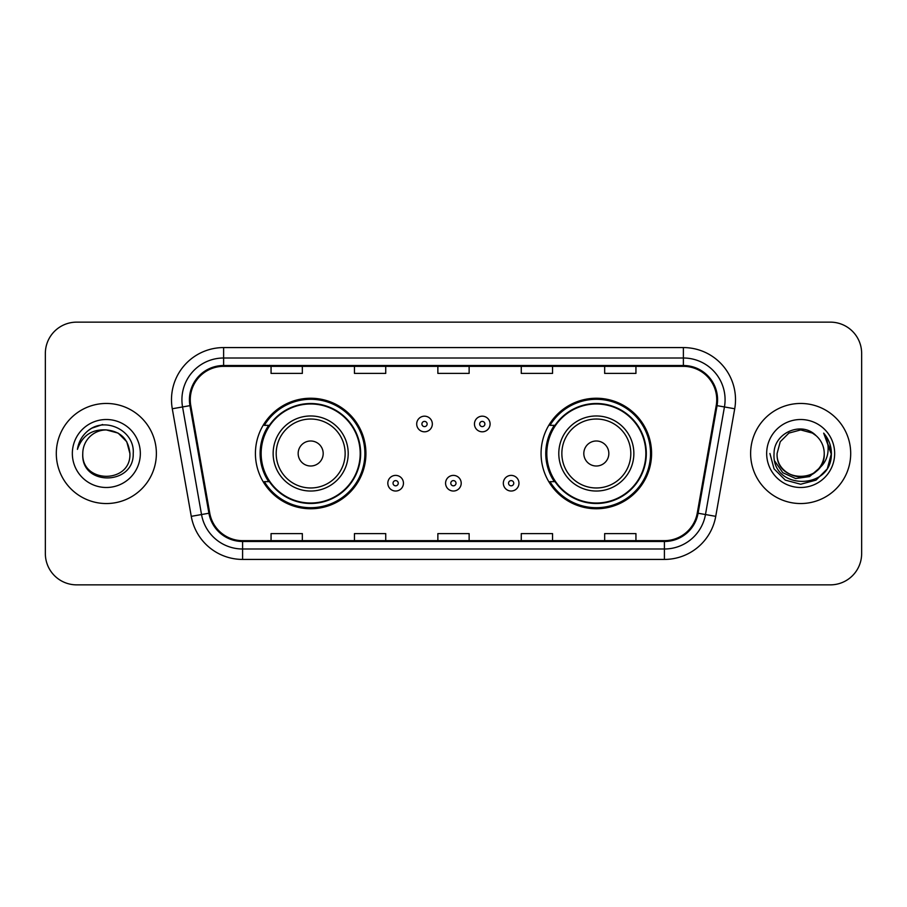 <?xml version="1.0" encoding="UTF-8"?>
<svg xmlns="http://www.w3.org/2000/svg" width="907" height="907" viewBox="0 0 907 907"><rect width="100%" height="100%" fill="white"/><g stroke="black" fill="none" stroke-linecap="round" stroke-linejoin="round"><path stroke-width="1.36" d="M541.071 453.5A55.259 55.259 0 0 0 596.33 508.759A55.259 55.259 0 0 0 651.577 453.5A55.259 55.259 0 0 0 596.33 398.241A55.259 55.259 0 0 0 541.071 453.5M255.423 453.5A55.259 55.259 0 0 0 310.67 508.759A55.259 55.259 0 0 0 365.929 453.5A55.259 55.259 0 0 0 310.67 398.241A55.259 55.259 0 0 0 255.423 453.5M268.676 481.651A50.565 50.565 0 0 1 268.676 425.349M554.324 481.651A50.565 50.565 0 0 1 554.324 425.349M45.35 353.413L45.35 553.587A31.28 31.28 0 0 0 76.63 584.856L830.37 584.856A31.28 31.28 0 0 0 861.65 553.587L861.65 353.413A31.28 31.28 0 0 0 830.37 322.144L76.63 322.144A31.28 31.28 0 0 0 45.35 353.413L45.35 553.587M56.302 453.5A50.044 50.044 0 0 0 106.334 503.544A50.044 50.044 0 0 0 156.378 453.5A50.044 50.044 0 0 0 106.334 403.456A50.044 50.044 0 0 0 56.302 453.5A50.044 50.044 0 0 0 106.334 503.544A50.044 50.044 0 0 0 156.378 453.5A50.044 50.044 0 0 0 106.334 403.456A50.044 50.044 0 0 0 56.302 453.5M750.622 453.5A50.044 50.044 0 0 0 800.666 503.544A50.044 50.044 0 0 0 850.698 453.5A50.044 50.044 0 0 0 800.666 403.456A50.044 50.044 0 0 0 750.622 453.5A50.044 50.044 0 0 0 800.666 503.544A50.044 50.044 0 0 0 850.698 453.5A50.044 50.044 0 0 0 800.666 403.456A50.044 50.044 0 0 0 750.622 453.5M190.266 399.704A33.366 33.366 0 0 1 223.621 366.349L683.379 366.349A33.366 33.366 0 0 1 716.235 405.497L697.256 513.09A33.366 33.366 0 0 1 664.412 540.651L242.588 540.651A33.366 33.366 0 0 1 209.744 513.09L190.765 405.497A33.366 33.366 0 0 1 190.266 399.704M189.427 399.704A34.194 34.194 0 0 0 189.948 405.644L208.916 513.237A34.194 34.194 0 0 0 242.588 541.49L664.412 541.49A34.194 34.194 0 0 0 698.084 513.237L717.052 405.644A34.194 34.194 0 0 0 683.379 365.51L223.621 365.51A34.194 34.194 0 0 0 189.427 399.704M172.285 408.762A52.13 52.13 0 0 1 223.621 347.574L683.379 347.574A52.13 52.13 0 0 1 734.715 408.762L715.736 516.344A52.13 52.13 0 0 1 664.412 559.426L242.588 559.426A52.13 52.13 0 0 1 191.264 516.344L172.285 408.762L182.556 406.948A41.699 41.699 0 0 1 223.621 358.004L683.379 358.004A41.699 41.699 0 0 1 724.444 406.948L705.476 514.541A41.699 41.699 0 0 1 664.412 548.996L242.588 548.996A41.699 41.699 0 0 1 201.524 514.541L182.556 406.948A41.699 41.699 0 0 1 181.922 399.704M830.37 322.144L76.63 322.144M76.63 584.856L830.37 584.856M861.65 553.587L861.65 353.413M437.866 366.349L437.866 373.401L469.134 373.401L469.134 366.349M354.456 366.349L354.456 373.401L385.736 373.401L385.736 366.349M271.057 366.349L271.057 373.401L302.337 373.401L302.337 366.349M521.264 366.349L521.264 373.401L552.544 373.401L552.544 366.349M604.663 366.349L604.663 373.401L635.943 373.401L635.943 366.349M469.134 540.651L469.134 533.599L437.866 533.599L437.866 540.651M385.736 540.651L385.736 533.599L354.456 533.599L354.456 540.651M302.337 540.651L302.337 533.599L271.057 533.599L271.057 540.651M552.544 540.651L552.544 533.599L521.264 533.599L521.264 540.651M635.943 540.651L635.943 533.599L604.663 533.599L604.663 540.651M129.905 453.5C131.345 483.907 81.324 483.907 82.775 453.5C80.576 486.435 134.27 485.676 133.216 453.5C135.03 430.961 105.756 416.358 88.421 430.428C82.288 435.337 78.626 441.652 77.424 449.373C82.276 435.541 91.913 429.068 106.334 429.929L118.125 433.093L126.753 441.72L129.905 453.5C131.345 483.907 81.324 483.907 82.775 453.5C81.324 483.907 131.345 483.907 129.905 453.5C131.345 483.907 81.324 483.907 82.775 453.5C81.324 483.907 131.345 483.907 129.905 453.5L126.753 441.72L118.125 433.093L106.334 429.929L118.125 433.093L126.753 441.72L129.905 453.5C128.511 439.181 120.654 431.324 106.334 429.929A23.571 23.571 0 0 0 82.775 453.5M72.345 453.5A33.99 33.99 0 0 0 106.334 487.49A33.99 33.99 0 0 0 140.336 453.5A33.99 33.99 0 0 0 106.334 419.51A33.99 33.99 0 0 0 72.345 453.5M88.41 430.44L91.732 428.206L102.616 424.533M323.187 453.5A12.505 12.505 0 0 0 310.67 440.995A12.505 12.505 0 0 0 298.165 453.5A12.505 12.505 0 0 0 310.67 466.005A12.505 12.505 0 0 0 323.187 453.5M348.209 453.5A37.527 37.527 0 0 0 310.67 415.973A37.527 37.527 0 0 0 273.143 453.5A37.527 37.527 0 0 0 310.67 491.027A37.527 37.527 0 0 0 348.209 453.5A37.527 37.527 0 0 1 310.67 491.027A37.527 37.527 0 0 1 273.143 453.5M360.192 453.5A49.522 49.522 0 0 0 310.67 403.978A49.522 49.522 0 0 0 261.148 453.5A49.522 49.522 0 0 0 310.67 503.022A49.522 49.522 0 0 0 360.192 453.5M364.886 453.5A54.216 54.216 0 0 1 264.345 481.651L269.368 481.651A49.987 49.987 0 0 0 360.657 453.625A49.987 49.987 0 0 0 269.368 425.349L264.345 425.349A54.216 54.216 0 0 1 364.886 453.5M608.835 453.5A12.505 12.505 0 0 0 596.33 440.995A12.505 12.505 0 0 0 583.813 453.5A12.505 12.505 0 0 0 596.33 466.005A12.505 12.505 0 0 0 608.835 453.5M633.857 453.5A37.527 37.527 0 0 0 596.33 415.973A37.527 37.527 0 0 0 558.791 453.5A37.527 37.527 0 0 0 596.33 491.027A37.527 37.527 0 0 0 633.857 453.5A37.527 37.527 0 0 1 596.33 491.027A37.527 37.527 0 0 1 558.791 453.5M645.852 453.5A49.522 49.522 0 0 0 596.33 403.978A49.522 49.522 0 0 0 546.808 453.5A49.522 49.522 0 0 0 596.33 503.022A49.522 49.522 0 0 0 645.852 453.5M650.534 453.5A54.216 54.216 0 0 1 549.993 481.651L555.016 481.651A49.987 49.987 0 0 0 646.317 453.625A49.987 49.987 0 0 0 555.016 425.349L549.993 425.349A54.216 54.216 0 0 1 650.534 453.5M824.225 453.5C825.676 483.907 775.655 483.907 777.095 453.5L780.247 441.72L788.875 433.093L800.666 429.929L812.445 433.093L816.096 435.689C801.641 420.531 773.796 433.024 774.056 453.5C771.404 489.882 830.393 490.834 831.345 455.269L831.402 453.5C831.311 445.768 828.737 438.988 823.681 433.138C827.524 439.442 828.885 446.233 827.74 453.5C826.64 459.679 823.635 464.724 818.726 468.636A23.571 23.571 0 0 0 824.225 453.5C825.676 483.907 775.655 483.907 777.095 453.5L780.247 441.72L788.875 433.093L800.666 429.929L812.445 433.093L816.096 435.689A23.571 23.571 0 0 1 824.225 453.5C825.676 483.907 775.655 483.907 777.095 453.5C775.87 474.735 806.21 485.551 818.726 468.636M820.223 467.377L809.577 476.583L795.643 478.533L782.809 472.728L774.793 461.141M766.664 453.5A33.99 33.99 0 0 0 800.666 487.49A33.99 33.99 0 0 0 834.655 453.5A33.99 33.99 0 0 0 800.666 419.51A33.99 33.99 0 0 0 766.664 453.5M823.681 433.138L831.379 454.396L829.95 444.192L831.402 453.5M769.93 453.5L774.045 468.862L785.292 480.12L800.666 484.236L816.028 480.12L827.275 468.862L831.402 453.5L823.907 433.399L831.379 454.396L824.134 433.659M823.907 433.399L831.379 454.407M432.333 424A7.823 7.823 0 0 1 424.521 431.811A7.823 7.823 0 0 1 416.698 424A7.823 7.823 0 0 1 424.521 416.177A7.823 7.823 0 0 1 432.333 424A7.823 7.823 0 0 0 424.521 416.177A7.823 7.823 0 0 0 416.698 424M490.097 424A7.823 7.823 0 0 1 482.275 431.811A7.823 7.823 0 0 1 474.452 424A7.823 7.823 0 0 1 482.275 416.177A7.823 7.823 0 0 1 490.097 424A7.823 7.823 0 0 0 482.275 416.177A7.823 7.823 0 0 0 474.452 424M387.822 483.216A7.823 7.823 0 0 1 395.645 475.393A7.823 7.823 0 0 1 403.456 483.216A7.823 7.823 0 0 1 395.645 491.027A7.823 7.823 0 0 1 387.822 483.216A7.823 7.823 0 0 0 395.645 491.027A7.823 7.823 0 0 0 403.456 483.216M445.575 483.216A7.823 7.823 0 0 1 453.398 475.393A7.823 7.823 0 0 1 461.21 483.216A7.823 7.823 0 0 1 453.398 491.027A7.823 7.823 0 0 1 445.575 483.216A7.823 7.823 0 0 0 453.398 491.027A7.823 7.823 0 0 0 461.21 483.216M503.328 483.216A7.823 7.823 0 0 1 511.151 475.393A7.823 7.823 0 0 1 518.974 483.216A7.823 7.823 0 0 1 511.151 491.027A7.823 7.823 0 0 1 503.328 483.216A7.823 7.823 0 0 0 511.151 491.027A7.823 7.823 0 0 0 518.974 483.216M683.379 347.574L683.379 365.51M182.556 406.948L189.948 405.644M242.588 559.426L242.588 541.49M664.412 541.49L664.412 559.426M698.084 513.237L715.736 516.344M191.264 516.344L208.916 513.237M717.052 405.644L734.715 408.762M223.621 347.574L223.621 365.51M345.148 453.5A34.477 34.477 0 0 0 310.67 419.023A34.477 34.477 0 0 0 276.193 453.5A34.477 34.477 0 0 0 310.67 487.977A34.477 34.477 0 0 0 345.148 453.5M630.807 453.5A34.477 34.477 0 0 0 596.33 419.023A34.477 34.477 0 0 0 561.852 453.5A34.477 34.477 0 0 0 596.33 487.977A34.477 34.477 0 0 0 630.807 453.5M421.914 424A2.608 2.608 0 0 0 424.521 426.607A2.608 2.608 0 0 0 427.129 424A2.608 2.608 0 0 0 424.521 421.392A2.608 2.608 0 0 0 421.914 424M479.667 424A2.608 2.608 0 0 0 482.275 426.607A2.608 2.608 0 0 0 484.882 424A2.608 2.608 0 0 0 482.275 421.392A2.608 2.608 0 0 0 479.667 424M398.241 483.216A2.608 2.608 0 0 0 395.645 480.608A2.608 2.608 0 0 0 393.037 483.216A2.608 2.608 0 0 0 395.645 485.823A2.608 2.608 0 0 0 398.241 483.216M456.006 483.216A2.608 2.608 0 0 0 453.398 480.608A2.608 2.608 0 0 0 450.79 483.216A2.608 2.608 0 0 0 453.398 485.823A2.608 2.608 0 0 0 456.006 483.216M513.759 483.216A2.608 2.608 0 0 0 511.151 480.608A2.608 2.608 0 0 0 508.544 483.216A2.608 2.608 0 0 0 511.151 485.823A2.608 2.608 0 0 0 513.759 483.216"/></g></svg>

